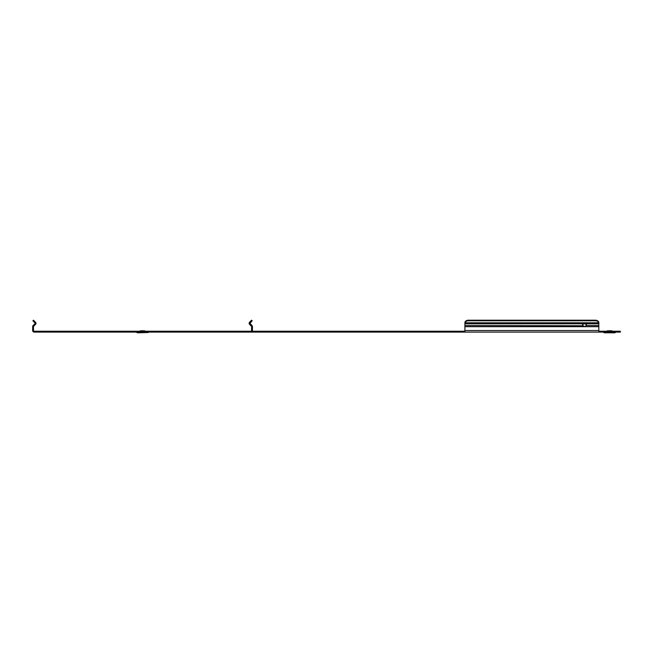 <?xml version="1.0" encoding="UTF-8"?>
<svg xmlns="http://www.w3.org/2000/svg" width="653" height="653" viewBox="0 0 653 653"><rect width="100%" height="100%" fill="white"/><g stroke="black" fill="none" stroke-linecap="round" stroke-linejoin="round"><path stroke-width="0.98" d="M250.85 331.234A0.718 0.718 0 0 0 251.568 330.524L251.568 326.663A0.718 0.718 0 0 0 251.356 326.157L249.593 324.394A1.575 1.575 0 0 1 249.593 322.166L249.185 322.868M249.593 324.394L250.205 323.782A0.718 0.718 0 0 1 250.205 322.77L249.593 322.166L251.568 320.19L252.18 320.794L249.993 323.276L251.968 325.545A1.575 1.575 0 0 1 252.425 326.663L252.425 330.524A1.575 1.575 0 0 1 252.254 331.234M464.985 322.166L464.903 322.77L464.985 322.166A3.583 2.53 0 0 1 468.479 320.19L468.479 320.794A3.583 2.53 180 0 0 464.985 322.77L598.768 322.77A3.583 2.53 180 0 0 595.275 320.794L468.479 320.794M598.768 322.166L598.858 322.868L598.768 322.166A3.583 2.53 0 0 0 595.275 320.19L468.479 320.19M586.451 325.031A1.967 1.396 180 0 0 585.986 324.394L585.986 323.782L464.903 323.782L464.903 322.77M616.767 332.099L616.767 331.234L620.35 331.234L620.35 332.099L598.858 332.099L598.768 322.77M598.858 323.782L585.986 323.782A1.967 1.396 180 0 1 586.5 324.729A1.967 1.396 180 0 1 586.125 325.545L584.639 326.663L582.941 325.545A1.967 1.396 180 0 1 582.566 324.729A1.967 1.396 180 0 1 583.08 323.782L583.08 324.394A1.967 1.396 180 0 0 582.607 325.031M464.903 331.234L35.817 331.234L35.817 332.099L460.961 332.099L460.961 331.234M598.858 332.099L460.961 332.099M611.934 331.234L611.934 330.81L607.274 330.81L607.274 331.234M603.339 332.099L615.869 332.099M603.829 332.499A1.077 1.077 0 0 0 604.588 332.81L614.62 332.81A1.077 1.077 0 0 0 615.379 332.499M140.207 331.234L140.207 330.81L144.868 330.81L144.868 331.234M136.763 332.499L148.313 332.499L137.522 332.81L136.273 332.099M35.817 332.099L35.817 331.234L34.225 331.234A0.718 0.718 0 0 1 33.507 330.524L33.507 326.663A0.718 0.718 0 0 1 33.719 326.157L35.482 324.394A1.575 1.575 0 0 0 35.482 322.166L34.878 323.782A0.718 0.718 0 0 0 34.878 322.77L32.903 320.794L33.507 320.19L35.891 322.868M616.767 331.234L598.858 331.234M35.801 332.099L34.225 332.099A1.575 1.575 0 0 1 32.65 330.524L32.65 326.663A1.575 1.575 0 0 1 33.115 325.545L34.944 323.7M609.608 332.81L608.139 332.81M583.08 325.741L464.903 325.545L464.903 323.782M585.153 323.684L583.398 324.051L585.153 323.684L585.986 324.394L584.68 323.537M464.903 332.099L464.903 325.545M33.507 326.663L33.115 325.545M34.878 323.782L35.482 324.394L35.923 323.529M598.858 322.868L598.858 323.831L598.858 322.868M603.494 332.157L615.714 332.157M148.313 332.499L136.428 332.157M598.858 330.524L464.903 330.524M598.858 326.663L584.639 326.663M584.419 326.663L464.903 326.663M598.858 325.545L586.125 325.545M595.275 320.794L595.275 320.19M251.356 326.157L251.968 325.545"/></g></svg>
